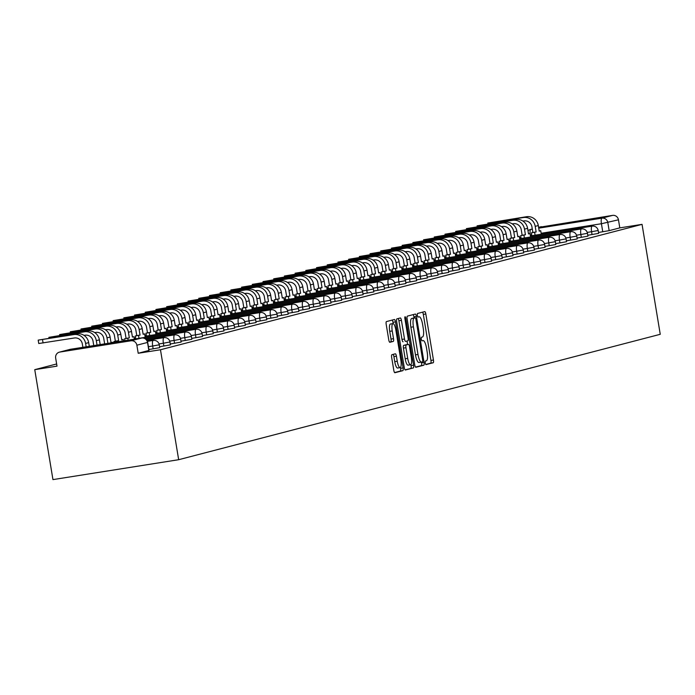 <?xml version="1.0" encoding="UTF-8"?>
<svg xmlns="http://www.w3.org/2000/svg" width="695" height="695" viewBox="0 0 695 695"><rect width="100%" height="100%" fill="white"/><g stroke="black" fill="none" stroke-linecap="round" stroke-linejoin="round"><path stroke-width="1.04" d="M425.27 362.955A1.816 0.487 81 0 0 426.026 364.623A1.816 0.487 81 0 0 426.044 364.623L433.193 362.755A2.589 0.695 81 0 0 433.445 360.027L425.827 313.992A2.589 0.695 81 0 0 424.749 311.603L417.573 313.471A1.816 0.487 81 0 0 417.4 315.391A1.816 0.487 81 0 0 418.155 317.059A1.816 0.487 81 0 0 418.164 317.05L419.094 316.816A8.297 2.215 81 0 1 419.146 316.798A8.297 2.215 81 0 1 422.603 324.435L423.238 328.275A8.297 2.215 81 0 1 422.438 337.014L421.509 337.257A1.816 0.487 81 0 0 421.335 339.169A1.816 0.487 81 0 0 422.091 340.837A1.816 0.487 81 0 0 422.1 340.837L423.029 340.593A8.297 2.215 81 0 1 423.09 340.585A8.297 2.215 81 0 1 426.539 348.221L427.173 352.052A8.297 2.215 81 0 1 426.374 360.801L425.444 361.044A1.816 0.487 81 0 0 425.27 362.955M391.919 354.702A2.589 0.695 81 0 0 391.667 357.43L393.804 370.348A2.589 0.695 81 0 0 394.89 372.729L402.857 370.661A2.589 0.695 81 0 0 403.1 367.924L395.481 321.898A2.589 0.695 81 0 0 394.404 319.509A2.589 0.695 81 0 0 394.386 319.509L386.437 321.585A2.589 0.695 81 0 0 386.185 324.313L388.774 339.916A2.589 0.695 81 0 0 389.852 342.296L393.266 341.41A2.589 0.695 81 0 0 393.518 338.673L392.241 330.942A6.933 1.85 81 0 1 392.953 323.618A6.933 1.85 81 0 1 395.846 330.003L400.859 360.305A6.933 1.85 81 0 1 400.146 367.629A6.933 1.85 81 0 1 397.253 361.244L396.419 356.196A2.589 0.695 81 0 0 395.342 353.807L391.919 354.702M178.667 459.708L160.467 349.759L642.05 224.355L660.25 334.304L178.667 459.708L52.95 479.611L34.75 369.662L56.643 363.963M414.759 364.892A2.589 0.695 81 0 0 415.836 367.281A2.589 0.695 81 0 0 415.853 367.273L423.802 365.205A2.589 0.695 81 0 0 424.054 362.469L416.435 316.442A2.589 0.695 81 0 0 415.349 314.053L407.383 316.129A2.589 0.695 81 0 0 407.14 318.857L414.759 364.892M413.325 367.933L405.376 370.001A2.589 0.695 81 0 0 405.376 370.001L405.376 370.001A2.589 0.695 81 0 1 404.281 367.62L396.663 321.585A2.589 0.695 81 0 1 396.915 318.857L400.311 317.971A2.589 0.695 81 0 0 400.311 317.971A2.589 0.695 81 0 1 401.415 320.352L404.499 339.021A2.589 0.695 81 0 0 405.585 341.401A2.589 0.695 81 0 0 405.602 341.401L407.852 340.811A2.589 0.695 81 0 0 408.104 338.083L404.89 318.649A1.816 0.487 81 0 1 405.072 316.729A1.816 0.487 81 0 1 405.828 318.397L413.577 365.196A2.589 0.695 81 0 1 413.325 367.933L405.055 369.827M160.467 349.759L138.209 353.277L136.872 345.207A5.282 5.091 -104.6 0 0 130.981 340.793L59.831 352.061A5.282 5.091 -104.6 0 0 55.661 358.064L56.999 366.143L34.75 369.662M642.05 224.355L619.801 227.882L609.159 230.644L598.491 232.478M538.721 228.168L601.931 218.161L612.573 215.389L538.599 227.387M612.573 215.389A5.282 5.091 75.4 0 1 618.463 219.802L601.427 223.729L541.144 233.268M619.801 227.882L618.463 219.802M538.59 227.369L540.945 226.752A5.282 5.091 75.4 0 1 541.414 226.657M153.152 348.881L152.674 346.014L159.259 344.79L159.737 347.656L148.886 349.55M163.855 346.093L163.386 343.226L169.971 342.001L170.44 344.868L159.589 346.762M174.567 343.304L174.089 340.437L180.674 339.212L181.143 342.079L170.292 343.982M185.27 340.515L184.792 337.648L191.377 336.432L191.855 339.29L180.995 341.193M195.973 337.727L195.495 334.86L202.08 333.643L202.558 336.51L191.707 338.404M206.676 334.938L206.207 332.071L212.792 330.855L213.261 333.722L202.41 335.615M217.379 332.149L216.91 329.282L223.495 328.066L223.964 330.933L213.113 332.827M228.09 329.361L227.613 326.502L234.198 325.277L234.675 328.144L223.816 330.038M238.793 326.581L238.316 323.714L244.901 322.489L245.378 325.356L234.528 327.249M249.496 323.792L249.018 320.925L255.604 319.7L256.081 322.567L245.231 324.469M260.199 321.003L259.73 318.136L266.315 316.92L266.784 319.778L255.934 321.681M270.911 318.214L270.433 315.348L277.018 314.131L277.487 316.998L266.637 318.892M281.614 315.426L281.136 312.559L287.721 311.343L288.199 314.209L277.348 316.103M292.317 312.637L291.839 309.77L298.424 308.554L298.902 311.421L288.051 313.315M303.02 309.848L302.551 306.99L309.136 305.765L309.605 308.632L298.754 310.526M313.723 307.068L313.254 304.202L319.839 302.977L320.308 305.843L309.457 307.737M324.435 304.28L323.957 301.413L330.542 300.188L331.02 303.055L320.16 304.949M335.138 301.491L334.66 298.624L341.245 297.399L341.723 300.266L330.872 302.169M345.841 298.702L345.363 295.835L351.948 294.619L352.426 297.477L341.575 299.38M356.544 295.914L356.075 293.047L362.66 291.831L363.129 294.697L352.278 296.591M367.255 293.125L366.778 290.258L373.363 289.042L373.832 291.909L362.981 293.803M377.958 290.336L377.481 287.469L384.066 286.253L384.543 289.12L373.693 291.014M388.661 287.556L388.184 284.689L394.769 283.464L395.246 286.331L384.396 288.225M399.364 284.768L398.895 281.901L405.48 280.676L405.95 283.543L395.099 285.437M410.067 281.979L409.598 279.112L416.183 277.887L416.653 280.754L405.802 282.656M420.779 279.19L420.301 276.323L426.886 275.107L427.364 277.965L416.505 279.868M431.482 276.402L431.004 273.535L437.589 272.318L438.067 275.185L427.216 277.079M442.185 273.613L441.707 270.746L448.292 269.53L448.77 272.397L437.919 274.29M452.888 270.824L452.419 267.957L459.004 266.741L459.473 269.608L448.623 271.502M463.6 268.035L463.122 265.177L469.707 263.952L470.176 266.819L459.326 268.713M474.303 265.255L473.825 262.389L480.41 261.164L480.888 264.031L470.037 265.924M485.006 262.467L484.528 259.6L491.113 258.375L491.591 261.242L480.74 263.144M495.709 259.678L495.24 256.811L501.825 255.586L502.294 258.453L491.443 260.356M506.412 256.889L505.943 254.022L512.528 252.806L512.997 255.673L502.146 257.567M517.123 254.101L516.646 251.234L523.231 250.018L523.709 252.884L512.849 254.778M527.826 251.312L527.349 248.445L533.934 247.229L534.412 250.096L523.561 251.99M538.529 248.523L538.052 245.656L544.637 244.44L545.115 247.307L534.264 249.201M549.232 245.743L548.763 242.876L555.348 241.652L555.818 244.518L544.967 246.412M559.944 242.955L559.466 240.088L566.051 238.863L566.521 241.73L555.67 243.624M570.647 240.166L570.169 237.299L576.754 236.074L577.232 238.941L566.382 240.844M581.35 237.377L580.872 234.51L587.457 233.294L587.935 236.152L577.085 238.055M592.053 234.589L591.584 231.722L598.169 230.505L598.638 233.372L587.788 235.266M138.209 353.277L148.834 350.445M425.766 364.441L430.683 363.155A2.589 0.695 81 0 0 430.935 360.427L423.316 314.392A2.589 0.695 81 0 0 422.543 312.177M414.107 317.997L413.916 316.833A2.589 0.695 81 0 0 413.151 314.627M415.523 367.099L421.283 365.605A2.589 0.695 81 0 0 421.535 362.868L421.405 362.086L418.981 362.469A8.297 2.215 81 0 1 418.92 362.477L421.431 362.086A8.297 2.215 81 0 0 421.491 362.069L422.464 361.817A1.816 0.487 81 0 0 422.647 359.906L415.958 319.5A1.816 0.487 81 0 0 415.202 317.823A1.816 0.487 81 0 0 415.184 317.832L414.211 318.084A8.297 2.215 81 0 0 413.412 326.832L417.982 354.45A8.297 2.215 81 0 0 421.431 362.086M415.202 317.823L412.682 318.223A1.816 0.487 81 0 0 412.682 318.223A1.816 0.487 81 0 0 412.674 318.232L415.184 317.832M418.92 362.477A8.297 2.215 81 0 1 415.471 354.85L410.893 327.223A8.297 2.215 81 0 1 411.692 318.484L412.674 318.232M403.065 341.801L403.083 341.801A2.589 0.695 81 0 1 403.065 341.801A2.589 0.695 81 0 1 401.988 339.421L398.895 320.751A2.589 0.695 81 0 0 398.131 318.536M407.001 341.036L407.574 344.529M410.901 364.614L411.066 365.596L413.577 365.196M407.704 358.394A6.933 1.85 81 0 0 410.597 364.771A6.933 1.85 81 0 0 411.31 357.456L409.546 346.779A2.589 0.695 81 0 0 408.469 344.39A2.589 0.695 81 0 0 408.452 344.39L406.193 344.981A2.589 0.695 81 0 0 405.941 347.717L407.704 358.394L405.194 358.785A6.933 1.85 81 0 0 408.078 365.17L410.597 364.771M408.469 344.39L405.95 344.79A2.589 0.695 81 0 0 405.95 344.79A2.589 0.695 81 0 0 405.932 344.79L408.452 344.39M405.194 358.785L403.43 348.108A2.589 0.695 81 0 1 403.673 345.38L405.932 344.79M410.815 368.333A2.589 0.695 81 0 0 411.066 365.596M400.146 367.629L397.627 368.029A6.933 1.85 81 0 1 394.743 361.643L393.909 356.596A2.589 0.695 81 0 0 393.135 354.381M392.953 323.618L390.442 324.018A6.933 1.85 81 0 0 389.721 331.341L392.241 330.942M389.539 342.122L390.755 341.81A2.589 0.695 81 0 0 391.007 339.073L389.721 331.341M393.188 323.635L392.97 322.289A2.589 0.695 81 0 0 392.197 320.082M394.578 372.555L400.337 371.06A2.589 0.695 81 0 0 400.589 368.324L400.45 367.473M539.19 231.001L540.727 230.757L539.216 231.148L538.295 225.554A10.564 10.182 75.4 0 0 526.506 216.718L487.794 223.052L523.422 217.526A10.564 10.182 75.4 0 1 535.202 226.353L536.132 231.956L532.865 232.469L531.936 226.874A7.132 6.872 -104.6 0 0 523.978 220.914L522.918 221.079M531.823 235.701L531.354 232.868L536.132 231.956M531.354 232.868L532.865 232.469M582.61 227.656L591.949 225.319L592.088 226.153A5.282 1.416 -99 0 1 592.123 226.144A5.282 5.282 0 0 1 598.169 230.505M582.575 227.43L591.949 225.319M540.727 230.757L541.301 234.198M534.62 232.347L535.089 235.179M528.487 233.789L530.024 233.546L528.513 233.937L527.583 228.334A10.564 10.182 75.4 0 0 515.803 219.507L477.091 225.84L512.719 220.315A10.564 10.182 75.4 0 1 524.499 229.142L525.429 234.745L522.154 235.258L521.233 229.663A7.132 6.872 -104.6 0 0 513.275 223.703L512.215 223.868M521.12 238.489L520.651 235.657L525.429 234.745M520.651 235.657L522.154 235.258M571.907 230.445L581.246 228.108L581.385 228.942A5.282 1.416 -99 0 1 581.42 228.933A5.282 5.282 0 0 1 587.457 233.294M571.863 230.219L581.246 228.108M530.024 233.546L530.589 236.986M523.917 235.136L524.386 237.968M517.784 236.578L519.321 236.335L517.81 236.726L516.88 231.122A10.564 10.182 75.4 0 0 505.1 222.296L466.388 228.629L502.007 223.104A10.564 10.182 75.4 0 1 513.796 231.93L514.717 237.534L511.451 238.046L510.521 232.443A7.132 6.872 -104.6 0 0 502.572 226.483L501.512 226.657M510.408 241.269L509.939 238.437L514.717 237.534M509.939 238.437L511.451 238.046M561.204 233.233L570.534 230.896L570.673 231.73A5.282 1.416 -99 0 1 570.717 231.722A5.282 5.282 0 0 1 576.754 236.074M561.16 232.999L570.534 230.896M519.321 236.335L519.886 239.775M513.214 237.925L513.683 240.757M507.081 239.367L508.61 239.123L507.107 239.514L506.177 233.911A10.564 10.182 75.4 0 0 494.397 225.084L455.685 231.409L491.304 225.884A10.564 10.182 75.4 0 1 503.084 234.719L504.014 240.314L500.748 240.835L499.818 235.231A7.132 6.872 -104.6 0 0 491.869 229.272L490.8 229.446M499.705 244.058L499.236 241.226L504.014 240.314M499.236 241.226L500.748 240.835M550.492 236.013L559.831 233.685L559.97 234.519M550.457 235.787L559.831 233.685M508.61 239.123L509.183 242.564M502.502 240.713L502.972 243.545M496.378 242.147L497.907 241.912L496.395 242.303L495.474 236.7A10.564 10.182 75.4 0 0 483.685 227.873L444.982 234.198L480.601 228.672A10.564 10.182 75.4 0 1 492.381 237.508L493.311 243.102L490.045 243.624L489.115 238.02A7.132 6.872 -104.6 0 0 481.166 232.061L480.097 232.234M489.002 246.847L488.533 244.014L493.311 243.102M488.533 244.014L490.045 243.624M539.789 238.802L549.128 236.474L549.267 237.308A5.282 1.416 -99 0 1 549.311 237.299A5.282 5.282 0 0 1 555.348 241.652M539.754 238.576L549.128 236.474M497.907 241.912L498.48 245.344M491.799 243.502L492.269 246.334M485.666 244.935L487.204 244.692L485.692 245.092L484.762 239.488A10.564 10.182 75.4 0 0 472.982 230.662L434.271 236.986L469.898 231.461A10.564 10.182 75.4 0 1 481.678 240.288L482.608 245.891L479.341 246.412L478.412 240.809A7.132 6.872 -104.6 0 0 470.454 234.849L469.394 235.014M478.299 249.635L477.83 246.803L482.608 245.891M477.83 246.803L479.341 246.412M529.086 241.591L538.425 239.254L538.564 240.088A5.282 1.416 -99 0 1 538.599 240.088A5.282 1.416 -99 0 0 538.052 245.656L533.708 246.351M529.051 241.365L538.425 239.254M487.204 244.692L487.777 248.132M481.096 246.282L481.566 249.114M474.963 247.724L476.501 247.481L474.989 247.872L474.059 242.277A10.564 10.182 75.4 0 0 462.279 233.442L423.568 239.775L459.195 234.25A10.564 10.182 75.4 0 1 470.975 243.076L471.905 248.68L468.63 249.201L467.709 243.597A7.132 6.872 -104.6 0 0 459.751 237.638L458.691 237.803M467.587 252.424L467.127 249.592L471.905 248.68M467.127 249.592L468.63 249.201M518.383 244.379L527.722 242.042L527.853 242.876A5.282 1.416 -99 0 1 527.896 242.876A5.282 5.282 0 0 1 533.934 247.229M518.34 244.154L527.722 242.042M476.501 247.481L477.065 250.921M470.393 249.071L470.863 251.903M464.26 250.513L465.798 250.269L464.286 250.66L463.357 245.066A10.564 10.182 75.4 0 0 451.576 236.231L412.865 242.564L448.483 237.038A10.564 10.182 75.4 0 1 460.272 245.865L461.193 251.468L457.927 251.981L456.997 246.386A7.132 6.872 -104.6 0 0 449.048 240.427L447.98 240.592M456.884 255.213L456.415 252.381L461.193 251.468M456.415 252.381L457.927 251.981M507.671 247.168L517.01 244.831L517.149 245.665A5.282 1.416 -99 0 1 517.193 245.656A5.282 5.282 0 0 1 523.231 250.018M507.637 246.942L517.01 244.831M465.798 250.269L466.362 253.71M459.69 251.859L460.159 254.691M453.557 253.301L455.086 253.058L453.583 253.449L452.654 247.846A10.564 10.182 75.4 0 0 440.873 239.019L402.162 245.352L437.781 239.827A10.564 10.182 75.4 0 1 449.561 248.654L450.49 254.257L447.224 254.77L446.294 249.175A7.132 6.872 -104.6 0 0 438.345 243.215L437.277 243.38M446.181 258.001L445.712 255.169L450.49 254.257M445.712 255.169L447.224 254.77M496.968 249.957L506.307 247.62L506.447 248.454A5.282 1.416 -99 0 1 506.49 248.445A5.282 5.282 0 0 1 512.528 252.806M496.934 249.731L506.307 247.62M455.086 253.058L455.659 256.498M448.979 254.648L449.448 257.48M442.845 256.09L444.383 255.847L442.871 256.238L441.951 250.634A10.564 10.182 75.4 0 0 430.162 241.808L391.45 248.141L427.078 242.616A10.564 10.182 75.4 0 1 438.858 251.442L439.787 257.046L436.521 257.558L435.591 251.955A7.132 6.872 -104.6 0 0 427.634 245.995L426.574 246.169M435.478 260.781L435.009 257.949L439.787 257.046M435.009 257.949L436.521 257.558M486.265 252.745L495.605 250.409L495.743 251.243A5.282 1.416 -99 0 1 495.778 251.234A5.282 5.282 0 0 1 501.825 255.586M486.231 252.52L495.605 250.409M444.383 255.847L444.956 259.287M438.276 257.437L438.745 260.269M432.142 258.879L433.68 258.636L432.168 259.027L431.239 253.423A10.564 10.182 75.4 0 0 419.459 244.597L380.747 250.93L416.375 245.396A10.564 10.182 75.4 0 1 428.155 254.231L429.084 259.834L425.809 260.347L424.888 254.744A7.132 6.872 -104.6 0 0 416.931 248.784L415.871 248.958M424.775 263.57L424.306 260.738L429.084 259.834M424.306 260.738L425.809 260.347M475.562 255.534L484.901 253.197L485.041 254.031A5.282 1.416 -99 0 1 485.075 254.022A5.282 5.282 0 0 1 491.113 258.375M475.519 255.3L484.901 253.197M433.68 258.636L434.245 262.076M427.573 260.225L428.042 263.058M421.439 261.668L422.977 261.424L421.465 261.815L420.536 256.212A10.564 10.182 75.4 0 0 408.756 247.385L370.044 253.71L405.663 248.185A10.564 10.182 75.4 0 1 417.452 257.02L418.373 262.614L415.106 263.136L414.177 257.532A7.132 6.872 -104.6 0 0 406.228 251.573L405.168 251.746M414.064 266.359L413.594 263.527L418.373 262.614M413.594 263.527L415.106 263.136M464.859 258.314L474.19 255.986L474.329 256.82A5.282 1.416 -99 0 1 474.372 256.811A5.282 5.282 0 0 1 480.41 261.164M464.816 258.088L474.19 255.986M422.977 261.424L423.542 264.856M416.87 263.014L417.339 265.846M410.736 264.447L412.265 264.204L410.762 264.604L409.833 259A10.564 10.182 75.4 0 0 398.053 250.174L359.341 256.498L394.96 250.973A10.564 10.182 75.4 0 1 406.74 259.8L407.67 265.403L404.403 265.924L403.474 260.321A7.132 6.872 -104.6 0 0 395.524 254.361L394.456 254.526M403.361 269.147L402.892 266.315L407.67 265.403M402.892 266.315L404.403 265.924M454.148 261.103L463.487 258.766L463.626 259.6M454.113 260.877L463.487 258.766M412.265 264.204L412.839 267.644M406.158 265.794L406.627 268.626M400.033 267.236L401.562 266.993L400.051 267.393L399.13 261.789A10.564 10.182 75.4 0 0 387.341 252.954L348.638 259.287L384.257 253.762A10.564 10.182 75.4 0 1 396.037 262.588L396.967 268.192L393.7 268.713L392.771 263.11A7.132 6.872 -104.6 0 0 384.822 257.15L383.753 257.315M392.658 271.936L392.189 269.104L396.967 268.192M392.189 269.104L393.7 268.713M443.445 263.892L452.784 261.555L452.923 262.389A5.282 1.416 -99 0 1 452.966 262.389A5.282 5.282 0 0 1 459.004 266.741M443.41 263.666L452.784 261.555M401.562 266.993L402.136 270.433M395.455 268.583L395.924 271.415M389.322 270.025L390.859 269.782L389.348 270.173L388.418 264.578A10.564 10.182 75.4 0 0 376.638 255.743L337.926 262.076L373.554 256.551A10.564 10.182 75.4 0 1 385.334 265.377L386.264 270.981L382.997 271.502L382.068 265.898A7.132 6.872 -104.6 0 0 374.11 259.939L373.05 260.104M381.955 274.725L381.486 271.893L386.264 270.981M381.486 271.893L382.997 271.502M432.742 266.68L442.081 264.343L442.22 265.177A5.282 1.416 -99 0 1 442.255 265.169A5.282 1.416 -99 0 0 441.707 270.746L437.363 271.432M432.707 266.454L442.081 264.343M390.859 269.782L391.433 273.222M384.752 271.371L385.221 274.204M378.619 272.814L380.156 272.57L378.645 272.961L377.715 267.358A10.564 10.182 75.4 0 0 365.935 258.531L327.223 264.865L362.851 259.339A10.564 10.182 75.4 0 1 374.631 268.166L375.561 273.769L372.285 274.282L371.365 268.687A7.132 6.872 -104.6 0 0 363.407 262.727L362.347 262.892M371.243 277.514L370.783 274.681L375.561 273.769M370.783 274.681L372.285 274.282M422.039 269.469L431.378 267.132L431.508 267.966A5.282 1.416 -99 0 1 431.552 267.957A5.282 5.282 0 0 1 437.589 272.318M421.995 269.243L431.378 267.132M380.156 272.57L380.721 276.011M374.049 274.16L374.518 276.992M367.916 275.602L369.453 275.359L367.942 275.75L367.012 270.147A10.564 10.182 75.4 0 0 355.232 261.32L316.52 267.653L352.139 262.128A10.564 10.182 75.4 0 1 363.928 270.954L364.849 276.558L361.582 277.07L360.653 271.467A7.132 6.872 -104.6 0 0 352.704 265.516L351.635 265.681M360.54 280.302L360.071 277.47L364.849 276.558M360.071 277.47L361.582 277.07M411.327 272.258L420.666 269.921L420.805 270.755A5.282 1.416 -99 0 1 420.849 270.746A5.282 5.282 0 0 1 426.886 275.107M411.292 272.032L420.666 269.921M369.453 275.359L370.018 278.799M363.346 276.949L363.815 279.781M357.213 278.391L358.742 278.148L357.239 278.539L356.309 272.935A10.564 10.182 75.4 0 0 344.529 264.109L305.817 270.442L341.436 264.917A10.564 10.182 75.4 0 1 353.216 273.743L354.146 279.347L350.879 279.859L349.95 274.256A7.132 6.872 -104.6 0 0 342.001 268.296L340.932 268.47M349.837 283.082L349.368 280.25L354.146 279.347M349.368 280.25L350.879 279.859M400.624 275.046L409.963 272.709L410.102 273.543A5.282 1.416 -99 0 1 410.146 273.535A5.282 5.282 0 0 1 416.183 277.887M400.589 274.812L409.963 272.709M358.742 278.148L359.315 281.588M352.634 279.738L353.103 282.57M346.501 281.18L348.039 280.936L346.527 281.327L345.606 275.724A10.564 10.182 75.4 0 0 333.817 266.897L295.106 273.222L330.733 267.697A10.564 10.182 75.4 0 1 342.513 276.532L343.443 282.127L340.176 282.648L339.247 277.044A7.132 6.872 -104.6 0 0 331.289 271.085L330.229 271.259M339.134 285.871L338.665 283.039L343.443 282.127M338.665 283.039L340.176 282.648M389.921 277.826L399.26 275.498L399.399 276.332A5.282 1.416 -99 0 1 399.434 276.323A5.282 5.282 0 0 1 405.48 280.676M389.886 277.6L399.26 275.498M348.039 280.936L348.612 284.377M341.931 282.526L342.4 285.358M335.798 283.96L337.336 283.716L335.824 284.116L334.894 278.513A10.564 10.182 75.4 0 0 323.114 269.686L284.403 276.011L320.03 270.485A10.564 10.182 75.4 0 1 331.81 279.32L332.74 284.915L329.465 285.437L328.544 279.833A7.132 6.872 -104.6 0 0 320.586 273.873L319.526 274.047M328.431 288.66L327.962 285.827L332.74 284.915M327.962 285.827L329.465 285.437M379.218 280.615L388.557 278.287L388.696 279.121A5.282 1.416 -99 0 1 388.731 279.112A5.282 5.282 0 0 1 394.769 283.464M379.175 280.389L388.557 278.287M337.336 283.716L337.9 287.157M331.228 285.315L331.697 288.147M325.095 286.748L326.633 286.505L325.121 286.905L324.191 281.301A10.564 10.182 75.4 0 0 312.411 272.475L273.7 278.799L309.318 273.274A10.564 10.182 75.4 0 1 321.107 282.101L322.028 287.704L318.762 288.225L317.832 282.622A7.132 6.872 -104.6 0 0 309.883 276.662L308.823 276.827M317.719 291.448L317.25 288.616L322.028 287.704M317.25 288.616L318.762 288.225M368.515 283.404L377.845 281.067L377.984 281.901A5.282 1.416 -99 0 1 378.028 281.901A5.282 5.282 0 0 1 384.066 286.253M368.472 283.178L377.845 281.067M326.633 286.505L327.197 289.945M320.525 288.095L320.994 290.927M314.392 289.537L315.921 289.294L314.418 289.685L313.488 284.09A10.564 10.182 75.4 0 0 301.708 275.255L262.997 281.588L298.615 276.063A10.564 10.182 75.4 0 1 310.396 284.889L311.325 290.493L308.059 291.014L307.129 285.41A7.132 6.872 -104.6 0 0 299.18 279.451L298.112 279.616M307.016 294.237L306.547 291.405L311.325 290.493M306.547 291.405L308.059 291.014M357.803 286.192L367.142 283.855L367.281 284.689M357.769 285.966L367.142 283.855M315.921 289.294L316.494 292.734M309.814 290.884L310.283 293.716M303.689 292.326L305.218 292.082L303.706 292.473L302.785 286.879A10.564 10.182 75.4 0 0 290.996 278.043L252.294 284.377L287.912 278.851A10.564 10.182 75.4 0 1 299.693 287.678L300.622 293.281L297.356 293.794L296.426 288.199A7.132 6.872 -104.6 0 0 288.477 282.24L287.409 282.405M296.313 297.026L295.844 294.193L300.622 293.281M295.844 294.193L297.356 293.794M347.1 288.981L356.439 286.644L356.578 287.478A5.282 1.416 -99 0 1 356.622 287.469A5.282 5.282 0 0 1 362.66 291.831M347.066 288.755L356.439 286.644M305.218 292.082L305.791 295.523M299.111 293.672L299.58 296.504M292.977 295.114L294.515 294.871L293.003 295.262L292.074 289.659A10.564 10.182 75.4 0 0 280.293 280.832L241.582 287.165L277.209 281.64A10.564 10.182 75.4 0 1 288.99 290.467L289.919 296.07L286.653 296.583L285.723 290.988A7.132 6.872 -104.6 0 0 277.765 285.028L276.706 285.193M285.61 299.814L285.141 296.982L289.919 296.07M285.141 296.982L286.653 296.583M336.397 291.77L345.736 289.433L345.875 290.267A5.282 1.416 -99 0 1 345.91 290.258A5.282 1.416 -99 0 0 345.363 295.835L341.019 296.522M336.363 291.544L345.736 289.433M294.515 294.871L295.088 298.311M288.408 296.461L288.877 299.293M282.274 297.903L283.812 297.66L282.3 298.051L281.371 292.447A10.564 10.182 75.4 0 0 269.591 283.621L230.879 289.954L266.506 284.429A10.564 10.182 75.4 0 1 278.287 293.255L279.216 298.859L275.941 299.371L275.02 293.768A7.132 6.872 -104.6 0 0 267.062 287.808L266.003 287.982M274.899 302.594L274.438 299.762L279.216 298.859M274.438 299.762L275.941 299.371M325.694 294.558L335.033 292.221L335.164 293.055A5.282 1.416 -99 0 1 335.207 293.047A5.282 5.282 0 0 1 341.245 297.399M325.651 294.333L335.033 292.221M283.812 297.66L284.377 301.1M277.705 299.25L278.174 302.082M271.571 300.692L273.109 300.448L271.597 300.839L270.668 295.236A10.564 10.182 75.4 0 0 258.887 286.41L220.176 292.743L255.795 287.209A10.564 10.182 75.4 0 1 267.584 296.044L268.505 301.639L265.238 302.16L264.309 296.557A7.132 6.872 -104.6 0 0 256.359 290.597L255.291 290.771M264.196 305.383L263.726 302.551L268.505 301.639M263.726 302.551L265.238 302.16M314.983 297.338L324.322 295.01L324.461 295.844A5.282 1.416 -99 0 1 324.504 295.835A5.282 5.282 0 0 1 330.542 300.188M314.948 297.113L324.322 295.01M273.109 300.448L273.674 303.889M267.002 302.038L267.462 304.87M260.868 303.48L262.397 303.237L260.894 303.628L259.965 298.025A10.564 10.182 75.4 0 0 248.185 289.198L209.473 295.523L245.092 289.997A10.564 10.182 75.4 0 1 256.872 298.833L257.802 304.427L254.535 304.949L253.606 299.345A7.132 6.872 -104.6 0 0 245.656 293.386L244.588 293.559M253.493 308.172L253.023 305.34L257.802 304.427M253.023 305.34L254.535 304.949M304.28 300.127L313.619 297.799L313.758 298.633A5.282 1.416 -99 0 1 313.801 298.624A5.282 5.282 0 0 1 319.839 302.977M304.245 299.901L313.619 297.799M262.397 303.237L262.971 306.669M256.29 304.827L256.759 307.659M250.157 306.26L251.694 306.017L250.183 306.417L249.262 300.813A10.564 10.182 75.4 0 0 237.473 291.987L198.761 298.311L234.389 292.786A10.564 10.182 75.4 0 1 246.169 301.613L247.099 307.216L243.832 307.737L242.903 302.134A7.132 6.872 -104.6 0 0 234.945 296.174L233.885 296.339M242.79 310.96L242.32 308.128L247.099 307.216M242.32 308.128L243.832 307.737M293.577 302.916L302.916 300.579L303.055 301.413A5.282 1.416 -99 0 1 303.089 301.413A5.282 5.282 0 0 1 309.136 305.765M293.542 302.69L302.916 300.579M251.694 306.017L252.268 309.457M245.587 307.607L246.056 310.439M239.454 309.049L240.991 308.806L239.48 309.206L238.55 303.602A10.564 10.182 75.4 0 0 226.77 294.767L188.058 301.1L223.686 295.575A10.564 10.182 75.4 0 1 235.466 304.401L236.396 310.005L233.12 310.526L232.199 304.923A7.132 6.872 -104.6 0 0 224.242 298.963L223.182 299.128M232.087 313.749L231.617 310.917L236.396 310.005M231.617 310.917L233.12 310.526M282.874 305.704L292.213 303.368L292.352 304.202A5.282 1.416 -99 0 1 292.387 304.202A5.282 5.282 0 0 1 298.424 308.554M282.83 305.479L292.213 303.368M240.991 308.806L241.556 312.246M234.884 310.396L235.353 313.228M228.751 311.838L230.288 311.595L228.777 311.986L227.847 306.391A10.564 10.182 75.4 0 0 216.067 297.556L177.355 303.889L212.974 298.363A10.564 10.182 75.4 0 1 224.763 307.19L225.684 312.793L222.417 313.315L221.488 307.711A7.132 6.872 -104.6 0 0 213.539 301.752L212.479 301.917M221.375 316.538L220.906 313.706L225.684 312.793M220.906 313.706L222.417 313.315M272.171 308.493L281.501 306.156L281.64 306.99A5.282 1.416 -99 0 1 281.684 306.982A5.282 5.282 0 0 1 287.721 311.343M272.127 308.267L281.501 306.156M230.288 311.595L230.853 315.035M224.181 313.184L224.65 316.017M218.048 314.627L219.577 314.383L218.074 314.774L217.144 309.171A10.564 10.182 75.4 0 0 205.364 300.344L166.652 306.677L202.271 301.152A10.564 10.182 75.4 0 1 214.051 309.979L214.981 315.582L211.714 316.095L210.785 310.5A7.132 6.872 -104.6 0 0 202.836 304.54L201.767 304.705M210.672 319.326L210.203 316.494L214.981 315.582M210.203 316.494L211.714 316.095M261.459 311.282L270.798 308.945L270.937 309.779M261.424 311.056L270.798 308.945M219.577 314.383L220.15 317.823M213.469 315.973L213.938 318.805M207.345 317.415L208.874 317.172L207.362 317.563L206.441 311.959A10.564 10.182 75.4 0 0 194.652 303.133L155.949 309.466L191.568 303.941A10.564 10.182 75.4 0 1 203.348 312.767L204.278 318.371L201.011 318.883L200.082 313.28A7.132 6.872 -104.6 0 0 192.133 307.32L191.064 307.494M199.969 322.115L199.5 319.283L204.278 318.371M199.5 319.283L201.011 318.883M250.756 314.07L260.095 311.734L260.234 312.568A5.282 1.416 -99 0 1 260.278 312.559A5.282 5.282 0 0 1 266.315 316.92M250.721 313.845L260.095 311.734M208.874 317.172L209.447 320.612M202.766 318.762L203.235 321.594M196.633 320.204L198.171 319.961L196.659 320.352L195.729 314.748A10.564 10.182 75.4 0 0 183.949 305.922L145.238 312.255L180.865 306.721A10.564 10.182 75.4 0 1 192.645 315.556L193.575 321.16L190.308 321.672L189.379 316.069A7.132 6.872 -104.6 0 0 181.421 310.109L180.361 310.283M189.266 324.895L188.797 322.063L193.575 321.16M188.797 322.063L190.308 321.672M240.053 316.859L249.392 314.522L249.531 315.356A5.282 1.416 -99 0 1 249.566 315.348A5.282 1.416 -99 0 0 249.018 320.925L244.675 321.611M240.018 316.625L249.392 314.522M198.171 319.961L198.744 323.401M192.063 321.55L192.532 324.383M185.93 322.993L187.468 322.749L185.956 323.14L185.026 317.537A10.564 10.182 75.4 0 0 173.246 308.71L134.535 315.035L170.162 309.51A10.564 10.182 75.4 0 1 181.942 318.345L182.872 323.94L179.597 324.461L178.676 318.857A7.132 6.872 -104.6 0 0 170.718 312.898L169.658 313.071M178.554 327.684L178.094 324.852L182.872 323.94M178.094 324.852L179.597 324.461M229.35 319.639L238.689 317.311L238.819 318.145A5.282 1.416 -99 0 1 238.863 318.136A5.282 5.282 0 0 1 244.901 322.489M229.307 319.413L238.689 317.311M187.468 322.749L188.032 326.181M181.36 324.339L181.829 327.171M175.227 325.773L176.765 325.529L175.253 325.929L174.323 320.326A10.564 10.182 75.4 0 0 162.543 311.499L123.832 317.823L159.45 312.298A10.564 10.182 75.4 0 1 171.239 321.125L172.16 326.728L168.894 327.249L167.964 321.646A7.132 6.872 -104.6 0 0 160.015 315.686L158.947 315.851M167.851 330.472L167.382 327.64L172.16 326.728M167.382 327.64L168.894 327.249M218.638 322.428L227.977 320.1L228.116 320.934A5.282 1.416 -99 0 1 228.16 320.925A5.282 5.282 0 0 1 234.198 325.277M218.604 322.202L227.977 320.1M176.765 325.529L177.329 328.97M170.657 327.128L171.118 329.96M164.524 328.561L166.053 328.318L164.55 328.718L163.62 323.114A10.564 10.182 75.4 0 0 151.84 314.288L113.129 320.612L148.747 315.087A10.564 10.182 75.4 0 1 160.528 323.913L161.457 329.517L158.191 330.038L157.261 324.435A7.132 6.872 -104.6 0 0 149.312 318.475L148.243 318.64M157.148 333.261L156.679 330.429L161.457 329.517M156.679 330.429L158.191 330.038M207.935 325.217L217.274 322.88L217.413 323.714M207.901 324.991L217.274 322.88M166.053 328.318L166.626 331.758M159.946 329.908L160.415 332.74M153.812 331.35L155.35 331.107L153.838 331.498L152.917 325.903A10.564 10.182 75.4 0 0 141.128 317.068L102.417 323.401L138.044 317.876A10.564 10.182 75.4 0 1 149.825 326.702L150.754 332.306L147.488 332.827L146.558 327.223A7.132 6.872 -104.6 0 0 138.6 321.264L137.541 321.429M146.445 336.05L145.976 333.218L150.754 332.306M145.976 333.218L147.488 332.827M197.232 328.005L206.571 325.668L206.71 326.502A5.282 1.416 -99 0 1 206.745 326.502A5.282 5.282 0 0 1 212.792 330.855M197.198 327.779L206.571 325.668M155.35 331.107L155.923 334.547M149.243 332.697L149.712 335.529M143.109 334.139L144.647 333.895L143.135 334.286L142.206 328.692A10.564 10.182 75.4 0 0 130.425 319.856L91.714 326.19L127.341 320.664A10.564 10.182 75.4 0 1 139.122 329.491L140.051 335.094L136.776 335.607L135.855 330.012A7.132 6.872 -104.6 0 0 127.897 324.052L126.838 324.217M135.742 338.839L135.273 336.006L140.051 335.094M135.273 336.006L136.776 335.607M186.529 330.794L195.868 328.457L196.007 329.291A5.282 1.416 -99 0 1 196.042 329.282A5.282 5.282 0 0 1 202.08 333.643M186.486 330.568L195.868 328.457M144.647 333.895L145.212 337.336M138.54 335.485L139.009 338.317M132.406 336.927L133.944 336.684L132.432 337.075L131.503 331.472A10.564 10.182 75.4 0 0 119.722 322.645L81.011 328.978L116.63 323.453A10.564 10.182 75.4 0 1 128.419 332.28L129.339 337.883L126.073 338.395L125.143 332.801A7.132 6.872 -104.6 0 0 117.194 326.841L116.135 327.006M124.874 340.672L124.561 338.795L129.339 337.883M124.561 338.795L126.073 338.395M175.826 333.583L185.157 331.246L185.296 332.08A5.282 1.416 -99 0 1 185.339 332.071A5.282 5.282 0 0 1 191.377 336.432M175.783 333.357L185.157 331.246M133.944 336.684L134.352 339.169M127.837 338.274L128.141 340.15M121.703 339.716L123.232 339.473L121.729 339.864L120.8 334.26A10.564 10.182 75.4 0 0 109.019 325.434L70.308 331.767L105.927 326.242A10.564 10.182 75.4 0 1 117.707 335.068L118.636 340.672L115.37 341.184L114.44 335.581A7.132 6.872 -104.6 0 0 106.491 329.621L105.423 329.795M113.997 342.392L113.858 341.575L118.636 340.672M113.858 341.575L115.37 341.184M165.115 336.371L174.454 334.034L174.593 334.868M165.08 336.137L174.454 334.034M123.232 339.473L123.467 340.889M117.125 341.063L117.264 341.879M111 342.505L112.529 342.261L111.018 342.652L110.097 337.049A10.564 10.182 75.4 0 0 98.308 328.222L59.605 334.556L95.224 329.022A10.564 10.182 75.4 0 1 107.004 337.857L107.916 343.356M104.65 343.877L103.737 338.369A7.132 6.872 -104.6 0 0 95.788 332.41L94.72 332.584M154.412 339.151L163.751 336.823L163.89 337.657A5.282 1.416 -99 0 1 163.933 337.648A5.282 5.282 0 0 1 169.971 342.001M154.377 338.925L163.751 336.823M100.176 344.581L99.385 339.838A10.564 10.182 75.4 0 0 87.605 331.011L48.893 337.336L84.521 331.81A10.564 10.182 75.4 0 1 96.301 340.646L97.039 345.076M93.764 345.597L93.034 341.158A7.132 6.872 -104.6 0 0 85.077 335.198L84.017 335.372M147.314 341.097L153.048 339.612L153.187 340.446A5.282 1.416 -99 0 1 153.221 340.437A5.282 5.282 0 0 1 159.259 344.79M147.175 340.802L153.048 339.612M82.887 347.318L82.331 343.947A7.132 6.872 -104.6 0 0 74.374 337.987L38.755 343.512L38.19 340.124L73.818 334.599A10.564 10.182 75.4 0 1 85.598 343.426L86.154 346.805M89.29 346.301L88.682 342.626A10.564 10.182 75.4 0 0 76.902 333.8L38.19 340.124M130.981 340.793L141.624 338.022L70.464 349.29L59.831 352.061M602.756 231.8L601.427 223.729A5.282 1.416 81 0 1 601.931 218.161A5.282 5.091 75.4 0 1 607.821 222.574L609.159 230.644M531.666 234.771L530.259 234.997M592.123 226.144L530.415 235.918L530.268 234.997A5.282 1.416 81 0 1 530.78 229.428L532.318 229.185M532.292 229.029L530.78 229.428A5.282 5.091 -104.6 0 0 530.311 229.524A5.282 5.282 0 0 0 528 230.81M153.187 340.446A5.282 1.416 -99 0 0 152.674 346.014L148.409 346.683M163.89 337.657A5.282 1.416 -99 0 0 163.386 343.226L159.042 343.912M180.674 339.212A5.282 5.282 0 0 0 174.636 334.86A5.282 1.416 -99 0 1 174.636 334.86A5.282 1.416 -99 0 0 174.089 340.437L169.745 341.123M185.304 332.08A5.282 1.416 -99 0 0 184.792 337.648L180.448 338.335M196.007 329.291A5.282 1.416 -99 0 0 195.495 334.86L191.151 335.546M206.71 326.502A5.282 1.416 -99 0 0 206.207 332.071L201.854 332.766M223.495 328.066A5.282 5.282 0 0 0 217.457 323.714A5.282 1.416 -99 0 0 217.413 323.722A5.282 1.416 -99 0 0 216.91 329.282L212.566 329.977M228.125 320.934A5.282 1.416 -99 0 0 227.613 326.502L223.269 327.189M238.828 318.145A5.282 1.416 -99 0 0 238.316 323.714L233.972 324.4M260.234 312.568A5.282 1.416 -99 0 0 259.73 318.136L255.386 318.823M277.018 314.131A5.282 5.282 0 0 0 270.981 309.77A5.282 1.416 -99 0 0 270.946 309.779A5.282 1.416 -99 0 0 270.433 315.348L266.089 316.034M281.649 306.99A5.282 1.416 -99 0 0 281.136 312.559L276.792 313.245M292.352 304.202A5.282 1.416 -99 0 0 291.839 309.77L287.495 310.465M303.055 301.421A5.282 1.416 -99 0 0 302.551 306.99L298.198 307.677M313.758 298.633A5.282 1.416 -99 0 0 313.254 304.202L308.91 304.888M324.469 295.844A5.282 1.416 -99 0 0 323.957 301.413L319.613 302.099M335.172 293.055A5.282 1.416 -99 0 0 334.66 298.624L330.316 299.31M356.578 287.478A5.282 1.416 -99 0 0 356.075 293.047L351.731 293.733M373.363 289.042A5.282 5.282 0 0 0 367.325 284.689A5.282 1.416 -99 0 1 367.325 284.689A5.282 1.416 -99 0 0 366.778 290.258L362.434 290.953M377.993 281.909A5.282 1.416 -99 0 0 377.481 287.469L373.137 288.164M388.696 279.121A5.282 1.416 -99 0 0 388.184 284.689L383.84 285.376M399.399 276.332A5.282 1.416 -99 0 0 398.895 281.901L394.543 282.587M410.102 273.543A5.282 1.416 -99 0 0 409.598 279.112L405.255 279.798M420.814 270.755A5.282 1.416 -99 0 0 420.301 276.323L415.958 277.01M431.517 267.966A5.282 1.416 -99 0 0 431.004 273.535L426.661 274.221M452.923 262.389A5.282 1.416 -99 0 0 452.419 267.957L448.075 268.652M469.707 263.952A5.282 5.282 0 0 0 463.669 259.6A5.282 1.416 -99 0 0 463.634 259.609A5.282 1.416 -99 0 0 463.122 265.177L458.778 265.864M474.338 256.82A5.282 1.416 -99 0 0 473.825 262.389L469.481 263.075M485.041 254.031A5.282 1.416 -99 0 0 484.528 259.6L480.184 260.286M495.743 251.243A5.282 1.416 -99 0 0 495.24 256.811L490.887 257.498M506.447 248.454A5.282 1.416 -99 0 0 505.943 254.022L501.599 254.709M517.158 245.665A5.282 1.416 -99 0 0 516.646 251.234L512.302 251.92M527.861 242.876A5.282 1.416 -99 0 0 527.349 248.445L523.005 249.14M549.267 237.308A5.282 1.416 -99 0 0 548.763 242.876L544.42 243.563M566.051 238.863A5.282 5.282 0 0 0 560.014 234.51A5.282 1.416 -99 0 1 560.014 234.51A5.282 1.416 -99 0 0 559.466 240.088L555.123 240.774M570.682 231.73A5.282 1.416 -99 0 0 570.169 237.299L565.826 237.985M581.385 228.942A5.282 1.416 -99 0 0 580.872 234.51L576.529 235.197M592.088 226.153A5.282 1.416 -99 0 0 591.584 231.722L587.232 232.408M520.294 238.611A5.282 1.416 -99 0 1 520.937 237.421L520.937 237.421A5.282 5.282 0 0 0 519.565 237.846M509.591 241.4A5.282 1.416 -99 0 1 510.234 240.209L510.234 240.209A5.282 5.282 0 0 0 508.862 240.635M498.888 244.188A5.282 1.416 -99 0 1 499.523 242.998A5.282 1.416 81 0 0 499.523 242.998A5.282 5.282 0 0 0 498.159 243.424M488.185 246.977A5.282 1.416 -99 0 1 488.82 245.787A5.282 1.416 81 0 1 488.828 245.787A5.282 5.282 0 0 0 487.456 246.204M477.474 249.766A5.282 1.416 -99 0 1 478.117 248.575L478.117 248.575A5.282 5.282 0 0 0 476.753 248.992M466.771 252.554A5.282 1.416 -99 0 1 467.414 251.364L467.414 251.364A5.282 5.282 0 0 0 466.041 251.781M456.068 255.343A5.282 1.416 -99 0 1 456.711 254.153A5.282 1.416 81 0 0 456.711 254.153A5.282 5.282 0 0 0 455.338 254.57M445.365 258.132A5.282 1.416 -99 0 1 445.999 256.933A5.282 1.416 81 0 0 445.999 256.933A5.282 5.282 0 0 0 444.635 257.358M434.662 260.912A5.282 1.416 -99 0 1 435.296 259.721A5.282 1.416 81 0 0 435.296 259.721A5.282 5.282 0 0 0 433.932 260.147M423.95 263.7A5.282 1.416 -99 0 1 424.593 262.51L424.593 262.51A5.282 5.282 0 0 0 423.22 262.936M413.247 266.489A5.282 1.416 -99 0 1 413.89 265.299L413.89 265.299A5.282 5.282 0 0 0 412.517 265.716M402.544 269.278A5.282 1.416 -99 0 1 403.178 268.088A5.282 1.416 81 0 0 403.178 268.088A5.282 5.282 0 0 0 401.814 268.505M391.841 272.066A5.282 1.416 -99 0 1 392.475 270.876A5.282 1.416 81 0 1 392.484 270.876A5.282 5.282 0 0 0 391.111 271.293M381.129 274.855A5.282 1.416 -99 0 1 381.772 273.665A5.282 1.416 81 0 0 381.772 273.665A5.282 5.282 0 0 0 380.408 274.082M370.426 277.644A5.282 1.416 -99 0 1 371.069 276.445L371.069 276.445A5.282 5.282 0 0 0 369.697 276.871M359.723 280.424A5.282 1.416 -99 0 1 360.366 279.234L360.366 279.234A5.282 5.282 0 0 0 358.994 279.659M349.02 283.213A5.282 1.416 -99 0 1 349.655 282.022A5.282 1.416 81 0 0 349.655 282.022A5.282 5.282 0 0 0 348.291 282.448M338.309 286.001A5.282 1.416 -99 0 1 338.952 284.811A5.282 1.416 81 0 0 338.952 284.811A5.282 5.282 0 0 0 337.588 285.237M327.606 288.79A5.282 1.416 -99 0 1 328.248 287.6L328.248 287.6A5.282 5.282 0 0 0 326.876 288.017M316.903 291.579A5.282 1.416 -99 0 1 317.546 290.388L317.546 290.388A5.282 5.282 0 0 0 316.173 290.805M306.2 294.367A5.282 1.416 -99 0 1 306.834 293.177A5.282 1.416 81 0 0 306.834 293.177A5.282 5.282 0 0 0 305.47 293.594M295.497 297.156A5.282 1.416 -99 0 1 296.131 295.957A5.282 1.416 81 0 1 296.139 295.957A5.282 5.282 0 0 0 294.767 296.383M284.785 299.945A5.282 1.416 -99 0 1 285.428 298.746L285.428 298.746A5.282 5.282 0 0 0 284.064 299.171M274.082 302.725A5.282 1.416 -99 0 1 274.725 301.534L274.725 301.534A5.282 5.282 0 0 0 273.352 301.96M263.379 305.513A5.282 1.416 -99 0 1 264.022 304.323L264.022 304.323A5.282 5.282 0 0 0 262.649 304.749M252.676 308.302A5.282 1.416 -99 0 1 253.31 307.112A5.282 1.416 81 0 0 253.31 307.112A5.282 5.282 0 0 0 251.946 307.529M241.964 311.091A5.282 1.416 -99 0 1 242.607 309.901A5.282 1.416 81 0 0 242.607 309.901A5.282 5.282 0 0 0 241.243 310.317M231.261 313.879A5.282 1.416 -99 0 1 231.904 312.689L231.904 312.689M220.558 316.668A5.282 1.416 -99 0 1 221.201 315.478A5.282 1.416 81 0 0 221.201 315.478A5.282 5.282 0 0 0 219.828 315.895M209.855 319.457A5.282 1.416 -99 0 1 210.489 318.258A5.282 1.416 81 0 0 210.489 318.258A5.282 5.282 0 0 0 209.126 318.684M199.152 322.237A5.282 1.416 -99 0 1 199.786 321.047A5.282 1.416 81 0 1 199.795 321.047A5.282 5.282 0 0 0 198.423 321.472M188.441 325.025A5.282 1.416 -99 0 1 189.083 323.835L189.083 323.835A5.282 5.282 0 0 0 187.72 324.261M177.738 327.814A5.282 1.416 -99 0 1 178.38 326.624L178.38 326.624A5.282 5.282 0 0 0 177.008 327.05M167.035 330.603A5.282 1.416 -99 0 1 167.677 329.413L167.677 329.413A5.282 5.282 0 0 0 166.305 329.83M156.332 333.392A5.282 1.416 -99 0 1 156.966 332.201A5.282 1.416 81 0 0 156.966 332.201A5.282 5.282 0 0 0 155.602 332.618M145.62 336.18A5.282 1.416 -99 0 1 146.263 334.99A5.282 1.416 81 0 0 146.263 334.99A5.282 5.282 0 0 0 144.899 335.407M134.917 338.969A5.282 1.416 -99 0 1 135.56 337.77L135.56 337.77A5.282 5.282 0 0 0 134.187 338.196M124.622 340.706A5.282 1.416 -99 0 1 124.857 340.559L124.857 340.559A5.282 5.282 0 0 0 123.84 340.837M148.852 350.515L147.514 342.435L136.872 345.207M147.496 342.366L147.514 342.435A5.282 5.091 75.4 0 0 141.624 338.022A5.282 1.416 -99 0 1 141.658 338.013A5.282 1.416 -99 0 1 141.702 338.005M149.034 350.445L147.696 342.366A5.282 5.282 0 0 0 141.658 338.013L70.499 349.281A5.282 5.282 0 0 0 69.995 349.385A5.282 5.091 -104.6 0 1 70.464 349.29A5.282 1.416 -99 0 1 70.499 349.281A5.282 1.416 -99 0 1 70.543 349.281M423.316 314.392L425.827 313.992M430.935 360.427L433.445 360.027M430.683 363.155L433.193 362.755M413.916 316.833L416.435 316.442M421.535 362.868L424.054 362.469M421.283 365.605L423.802 365.205M411.692 318.484L414.211 318.084M410.893 327.223L413.412 326.832M415.471 354.85L417.982 354.45M398.895 320.751L401.415 320.352M401.988 339.421L404.499 339.021M404.872 318.553L405.828 318.397M403.673 345.38L406.193 344.981M403.43 348.108L405.941 347.717M393.909 356.596L396.419 356.196M394.743 361.643L397.253 361.244M391.007 339.073L393.518 338.673M390.755 341.81L393.266 341.41M392.97 322.289L395.481 321.898M400.589 368.324L403.1 367.924M400.337 371.06L402.857 370.661M492.121 222.478L492.242 223.243M538.295 225.554L535.202 226.353M526.506 216.718L523.422 217.526M481.409 225.267L481.539 226.023M527.583 228.334L524.499 229.142M515.803 219.507L512.719 220.315M470.706 228.056L470.836 228.811M516.88 231.122L513.796 231.93M505.1 222.296L502.007 223.104M460.003 230.844L460.125 231.6M506.177 233.911L503.084 234.719M494.397 225.084L491.304 225.884M449.3 233.633L449.422 234.389M495.474 236.7L492.381 237.508M483.685 227.873L480.601 228.672M438.597 236.422L438.719 237.177M484.762 239.488L481.678 240.288M472.982 230.662L469.898 231.461M427.885 239.21L428.016 239.966M474.059 242.277L470.975 243.076M462.279 233.442L459.195 234.25M417.182 241.99L417.313 242.755M463.357 245.066L460.272 245.865M451.576 236.231L448.483 237.038M406.479 244.779L406.601 245.543M452.654 247.846L449.561 248.654M440.873 239.019L437.781 239.827M395.776 247.568L395.898 248.323M441.951 250.634L438.858 251.442M430.162 241.808L427.078 242.616M385.065 250.356L385.195 251.112M431.239 253.423L428.155 254.231M419.459 244.597L416.375 245.396M374.362 253.145L374.492 253.901M420.536 256.212L417.452 257.02M408.756 247.385L405.663 248.185M363.659 255.934L363.78 256.69M409.833 259L406.74 259.8M398.053 250.174L394.96 250.973M352.956 258.722L353.077 259.478M399.13 261.789L396.037 262.588M387.341 252.954L384.257 253.762M342.253 261.511L342.374 262.267M388.418 264.578L385.334 265.377M376.638 255.743L373.554 256.551M331.541 264.291L331.671 265.056M377.715 267.358L374.631 268.166M365.935 258.531L362.851 259.339M320.838 267.08L320.968 267.836M367.012 270.147L363.928 270.954M355.232 261.32L352.139 262.128M310.135 269.868L310.257 270.624M356.309 272.935L353.216 273.743M344.529 264.109L341.436 264.917M299.432 272.657L299.554 273.413M345.606 275.724L342.513 276.532M333.817 266.897L330.733 267.697M288.72 275.446L288.851 276.202M334.894 278.513L331.81 279.32M323.114 269.686L320.03 270.485M278.017 278.235L278.148 278.99M324.191 281.301L321.107 282.101M312.411 272.475L309.318 273.274M267.314 281.023L267.436 281.779M313.488 284.09L310.396 284.889M301.708 275.255L298.615 276.063M256.611 283.803L256.733 284.568M302.785 286.879L299.693 287.678M290.996 278.043L287.912 278.851M245.908 286.592L246.03 287.356M292.074 289.659L288.99 290.467M280.293 280.832L277.209 281.64M235.197 289.381L235.327 290.136M281.371 292.447L278.287 293.255M269.591 283.621L266.506 284.429M224.494 292.169L224.624 292.925M270.668 295.236L267.584 296.044M258.887 286.41L255.795 287.209M213.791 294.958L213.912 295.714M259.965 298.025L256.872 298.833M248.185 289.198L245.092 289.997M203.088 297.747L203.209 298.503M249.262 300.813L246.169 301.613M237.473 291.987L234.389 292.786M192.376 300.535L192.506 301.291M238.55 303.602L235.466 304.401M226.77 294.767L223.686 295.575M181.673 303.324L181.803 304.08M227.847 306.391L224.763 307.19M216.067 297.556L212.974 298.363M170.97 306.104L171.092 306.869M217.144 309.171L214.051 309.979M205.364 300.344L202.271 301.152M160.267 308.893L160.389 309.649M206.441 311.959L203.348 312.767M194.652 303.133L191.568 303.941M149.564 311.681L149.686 312.437M195.729 314.748L192.645 315.556M183.949 305.922L180.865 306.721M138.852 314.47L138.983 315.226M185.026 317.537L181.942 318.345M173.246 308.71L170.162 309.51M128.149 317.259L128.28 318.015M174.323 320.326L171.239 321.125M162.543 311.499L159.45 312.298M117.446 320.048L117.568 320.803M163.62 323.114L160.528 323.913M151.84 314.288L148.747 315.087M106.743 322.836L106.865 323.592M152.917 325.903L149.825 326.702M141.128 317.068L138.044 317.876M96.032 325.616L96.162 326.381M142.206 328.692L139.122 329.491M130.425 319.856L127.341 320.664M85.329 328.405L85.459 329.161M131.503 331.472L128.419 332.28M119.722 322.645L116.63 323.453M74.626 331.194L74.747 331.949M120.8 334.26L117.707 335.068M109.019 325.434L105.927 326.242M63.923 333.982L64.044 334.738M110.097 337.049L107.004 337.857M98.308 328.222L95.224 329.022M53.22 336.771L53.341 337.527M99.385 339.838L96.301 340.646M87.605 331.011L84.521 331.81M42.508 339.56L43.073 342.948M88.682 342.626L85.598 343.426M76.902 333.8L73.818 334.599M519.712 238.706L581.42 228.933M509.009 241.495L570.717 231.722M498.298 244.284L560.014 234.51M487.595 247.072L549.311 237.299M544.637 244.44A5.282 5.282 0 0 0 538.599 240.088L476.892 249.861M466.189 252.641L527.896 242.876M455.486 255.43L517.193 245.656M444.774 258.219L506.49 248.445M434.071 261.007L495.778 251.234M423.368 263.796L485.075 254.022M412.665 266.585L474.372 256.811M401.953 269.373L463.669 259.6M391.25 272.162L452.966 262.389M448.292 269.53A5.282 5.282 0 0 0 442.255 265.169L380.547 274.942M369.844 277.731L431.552 267.957M359.141 280.519L420.849 270.746M348.43 283.308L410.146 273.535M337.727 286.097L399.434 276.323M327.024 288.885L388.731 279.112M316.321 291.674L378.028 281.901M305.609 294.454L367.325 284.689M294.906 297.243L356.622 287.469M351.948 294.619A5.282 5.282 0 0 0 345.91 290.258L284.203 300.031M273.5 302.82L335.207 293.047M262.797 305.609L324.504 295.835M252.085 308.398L313.801 298.624M231.904 312.68A5.282 5.282 0 0 0 230.532 313.106M241.382 311.186L303.089 301.413M230.679 313.975L292.387 304.202M219.976 316.755L281.684 306.982M209.264 319.544L270.981 309.77M198.561 322.332L260.278 312.559M255.604 319.7A5.282 5.282 0 0 0 249.566 315.348L187.859 325.121M177.155 327.91L238.863 318.136M166.452 330.698L228.16 320.925M155.741 333.487L217.457 323.714M145.038 336.267L206.745 326.502M134.335 339.056L196.042 329.282M144.821 338.491L185.339 332.071M146.098 339.377L174.636 334.86M146.906 340.341L163.933 337.648M147.418 341.358L153.221 340.437M69.995 349.385L59.362 352.156M532.292 229.011L530.311 229.524M487.942 223.92L487.794 223.052M477.239 226.709L477.091 225.84M466.536 229.498L466.388 228.629M455.824 232.286L455.685 231.409M445.121 235.066L444.982 234.198M434.418 237.855L434.271 236.986M423.715 240.644L423.568 239.775M413.004 243.432L412.865 242.564M402.301 246.221L402.162 245.352M391.598 249.01L391.45 248.141M380.895 251.798L380.747 250.93M370.192 254.587L370.044 253.71M359.48 257.367L359.341 256.498M348.777 260.156L348.638 259.287M338.074 262.945L337.926 262.076M327.371 265.733L327.223 264.865M316.659 268.522L316.52 267.653M305.956 271.311L305.817 270.442M295.253 274.099L295.106 273.222M284.55 276.879L284.403 276.011M273.847 279.668L273.7 278.799M263.136 282.457L262.997 281.588M252.433 285.245L252.294 284.377M241.73 288.034L241.582 287.165M231.027 290.823L230.879 289.954M220.315 293.611L220.176 292.743M209.612 296.4L209.473 295.523M198.909 299.18L198.761 298.311M188.206 301.969L188.058 301.1M177.503 304.757L177.355 303.889M166.791 307.546L166.652 306.677M156.088 310.335L155.949 309.466M145.385 313.124L145.238 312.255M134.682 315.912L134.535 315.035M123.971 318.692L123.832 317.823M113.268 321.481L113.129 320.612M102.565 324.27L102.417 323.401M91.862 327.058L91.714 326.19M81.159 329.847L81.011 328.978M70.447 332.636L70.308 331.767M59.744 335.424L59.605 334.556M49.041 338.204L48.893 337.336"/></g></svg>
